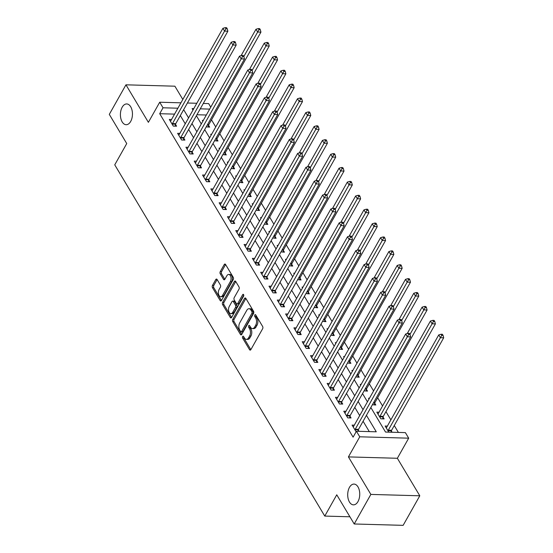 <?xml version="1.0" encoding="UTF-8"?>
<svg xmlns="http://www.w3.org/2000/svg" width="553" height="553" viewBox="0 0 553 553"><rect width="100%" height="100%" fill="white"/><g stroke="black" fill="none" stroke-linecap="round" stroke-linejoin="round"><path stroke-width="0.83" d="M242.629 336.521A1.113 0.643 -88.4 0 0 242.629 338.097L249.562 349.69A1.59 0.926 -88.4 0 0 250.17 350.125A1.59 0.926 -88.4 0 0 250.868 349.62L262.64 328.731A1.59 0.926 -88.4 0 0 262.64 326.477L255.707 314.885A1.113 0.643 -88.4 0 0 255.279 314.588A1.113 0.643 -88.4 0 0 254.795 314.934A1.113 0.643 -88.4 0 0 254.795 316.51L255.693 318.01A5.101 2.952 -88.4 0 1 255.686 325.219L254.705 326.961A5.101 2.952 -88.4 0 1 252.472 328.565A5.101 2.952 -88.4 0 1 250.523 327.182L249.624 325.682A1.113 0.643 -88.4 0 0 249.203 325.378A1.113 0.643 -88.4 0 0 248.712 325.731A1.113 0.643 -88.4 0 0 248.712 327.307L249.61 328.807A5.101 2.952 -88.4 0 1 249.603 336.01L248.622 337.752A5.101 2.952 -88.4 0 1 246.389 339.355A5.101 2.952 -88.4 0 1 244.44 337.973L243.548 336.473A1.113 0.643 -88.4 0 0 243.12 336.169A1.113 0.643 -88.4 0 0 242.629 336.521M243.811 336.922A1.113 0.643 -88.4 0 0 243.949 338.139L250.841 349.662M255.977 315.334A1.113 0.643 -88.4 0 0 256.115 316.551L257.014 318.051L255.693 318.01M249.894 326.132A1.113 0.643 -88.4 0 0 250.032 327.341L250.931 328.841L249.61 328.807M130.688 121.439A10.389 6.021 -88.4 0 0 132.049 110.282A10.389 6.021 -88.4 0 0 126.72 103.943A10.389 6.021 -88.4 0 0 122.178 107.213A10.389 6.021 -88.4 0 0 120.81 118.37A10.389 6.021 -88.4 0 0 126.139 124.708A10.389 6.021 -88.4 0 0 130.688 121.439M357.978 501.585A10.389 6.021 -88.4 0 0 359.346 490.428A10.389 6.021 -88.4 0 0 354.017 484.082A10.389 6.021 -88.4 0 0 349.468 487.359A10.389 6.021 -88.4 0 0 348.107 498.516A10.389 6.021 -88.4 0 0 353.436 504.854A10.389 6.021 -88.4 0 0 357.978 501.585M217.087 279.486A1.59 0.926 -88.4 0 0 216.479 279.051A1.59 0.926 -88.4 0 0 215.781 279.555L212.476 285.417A1.59 0.926 -88.4 0 0 212.476 287.664L220.17 300.542A1.59 0.926 -88.4 0 0 220.778 300.97A1.59 0.926 -88.4 0 0 221.476 300.473L233.248 279.576A1.59 0.926 -88.4 0 0 233.248 277.329L225.555 264.452A1.59 0.926 -88.4 0 0 224.947 264.023A1.59 0.926 -88.4 0 0 224.248 264.521L220.26 271.606A1.59 0.926 -88.4 0 0 220.26 273.853L223.55 279.362A1.59 0.926 -88.4 0 0 224.159 279.797A1.59 0.926 -88.4 0 0 224.857 279.293L226.834 275.781A4.265 2.468 -88.4 0 1 228.7 274.44A4.265 2.468 -88.4 0 1 230.884 277.046A4.265 2.468 -88.4 0 1 230.325 281.622L222.576 295.371A4.265 2.468 -88.4 0 1 220.709 296.719A4.265 2.468 -88.4 0 1 218.525 294.113A4.265 2.468 -88.4 0 1 219.085 289.537L220.377 287.242A1.59 0.926 -88.4 0 0 220.377 284.995L217.087 279.486M174.561 114.118L159.699 113.704L163.031 107.787L159.713 102.229L180.928 102.823M354.203 523.981L370.856 494.417L419.796 495.792L403.137 525.35L354.203 523.981L336.756 494.797L324.763 516.08L114.748 164.842L126.741 143.559L109.3 114.381L125.953 84.816L148.384 122.331L159.713 102.229M419.796 495.792L397.365 458.278L348.425 456.902L370.856 494.417M348.425 456.902L359.754 436.801L356.429 431.243L376.268 431.803L366.425 415.331M159.699 113.704L353.097 437.16L356.429 431.243M232.765 319.344A1.59 0.926 -88.4 0 0 232.765 321.597L240.458 334.468A1.59 0.926 -88.4 0 0 241.067 334.904A1.59 0.926 -88.4 0 0 241.765 334.399L253.537 313.51A1.59 0.926 -88.4 0 0 253.537 311.256L245.843 298.385A1.59 0.926 -88.4 0 0 245.235 297.949A1.59 0.926 -88.4 0 0 244.537 298.454L232.765 319.344L234.085 319.385A1.59 0.926 -88.4 0 0 234.085 321.632L241.744 334.441M230.318 317.505L222.617 304.634A1.59 0.926 -88.4 0 1 222.617 302.38L234.389 281.491A1.59 0.926 -88.4 0 1 235.087 280.986A1.59 0.926 -88.4 0 1 235.696 281.422L238.993 286.931A1.59 0.926 -88.4 0 1 238.993 289.178L234.216 297.652A1.59 0.926 -88.4 0 0 234.216 299.906L236.401 303.562A1.59 0.926 -88.4 0 0 237.009 303.991A1.59 0.926 -88.4 0 0 237.707 303.493L242.677 294.673A1.113 0.643 -88.4 0 1 243.168 294.32A1.113 0.643 -88.4 0 1 243.735 294.998A1.113 0.643 -88.4 0 1 243.59 296.194L231.624 317.436A1.59 0.926 -88.4 0 1 230.926 317.94A1.59 0.926 -88.4 0 1 230.318 317.505L231.555 317.54M182.822 99.457L174.893 86.192L125.953 84.816M369.286 431.603L363.093 421.248M359.699 415.573L354.784 407.354M351.397 401.678L346.475 393.46M343.088 387.784L338.173 379.565M334.779 373.89L329.865 365.671M326.47 359.996L321.556 351.777M318.162 346.102L313.247 337.883M309.86 332.208L304.938 323.989M301.551 318.314L296.636 310.095M293.242 304.42L288.327 296.201M284.933 290.525L280.018 282.306M276.624 276.631L271.71 268.412M268.323 262.737L263.401 254.518M260.014 248.843L255.099 240.624M251.705 234.949L246.79 226.73M243.396 221.055L238.481 212.836M235.087 207.161L230.172 198.942M226.785 193.267L221.864 185.048M218.476 179.372L213.562 171.154M210.168 165.478L205.253 157.259M201.859 151.584L196.944 143.365M193.55 137.69L188.635 129.471M185.248 123.796L180.326 115.577M359.035 431.319L358.282 430.061M356.132 431.775L352.074 425.105L354.293 425.167M345.991 411.273L343.766 411.211L347.754 417.881L351.058 417.971L349.98 416.167M337.683 397.379L335.457 397.317L339.445 403.987L342.749 404.077L341.671 402.273M329.374 383.485L327.148 383.423L331.136 390.093L334.441 390.183L333.362 388.379M321.065 369.591L318.839 369.528L322.828 376.199L326.139 376.289L325.053 374.485M312.756 355.697L310.537 355.634L314.519 362.305L317.83 362.395L316.745 360.591M304.454 341.802L302.228 341.74L306.217 348.411L309.521 348.501L308.443 346.696M296.145 327.908L293.92 327.846L297.908 334.517L301.212 334.606L300.134 332.802M287.837 314.014L285.611 313.952L289.599 320.622L292.903 320.712L291.825 318.908M279.528 300.12L277.302 300.058L281.29 306.728L284.601 306.818L283.516 305.014M271.219 286.226L269 286.164L272.982 292.834L276.293 292.924L275.207 291.12M262.917 272.332L260.691 272.27L264.68 278.94L267.984 279.03L266.905 277.226M254.608 258.438L252.382 258.375L256.371 265.046L259.675 265.136L258.597 263.332M246.299 244.544L244.073 244.481L248.062 251.152L251.366 251.242L250.288 249.438M237.99 230.649L235.765 230.587L239.753 237.258L243.064 237.348L241.979 235.543M229.682 216.755L227.463 216.693L231.444 223.364L234.755 223.453L233.67 221.649M221.373 202.861L219.154 202.799L223.142 209.469L226.447 209.559L225.368 207.755M213.071 188.967L210.845 188.905L214.834 195.575L218.138 195.665L217.059 193.861M204.762 175.073L202.536 175.011L206.525 181.681L209.829 181.771L208.751 179.967M196.453 161.179L194.227 161.117L198.216 167.787L201.527 167.877L200.442 166.073M188.144 147.285L185.926 147.222L189.907 153.893L193.218 153.983L192.133 152.179M179.836 133.391L177.617 133.328L181.605 139.999L184.909 140.089L183.831 138.285M171.534 119.496L169.308 119.434L173.296 126.105L176.601 126.195L175.522 124.39M398.388 432.418L394.268 425.534M390.874 419.858L385.959 411.639M382.565 405.964L377.651 397.745M373.586 390.936L369.342 383.851M365.277 377.042L361.033 369.957M356.968 363.148L352.731 356.063M348.66 349.254L344.422 342.169M340.351 335.36L336.113 328.275M332.049 321.466L327.805 314.381M323.74 307.572L319.496 300.486M315.431 293.678L311.194 286.592M307.122 279.783L302.885 272.698M298.814 265.889L294.576 258.804M290.512 251.995L286.267 244.91M282.203 238.101L277.959 231.016M273.894 224.207L269.657 217.122M265.585 210.313L261.348 203.228M257.276 196.419L253.039 189.333M248.968 182.525L244.73 175.439M240.666 168.63L236.421 161.545M232.357 154.736L228.119 147.651M224.048 140.842L219.811 133.757M215.739 126.948L211.502 119.863M206.331 115.01L196.93 114.748M392.105 432.246L391.351 430.987M387.363 426.093L385.137 426.031L388.794 432.156M379.054 412.199L376.828 412.137L380.817 418.808L384.128 418.904L383.042 417.093M372.397 404.727L375.819 405.01L374.734 403.199M369.452 398.271L368.526 398.243L369.01 399.059M364.088 390.833L367.51 391.116L366.432 389.305M361.144 384.376L360.217 384.349L360.701 385.165M355.786 376.939L359.201 377.222L358.123 375.411M352.835 370.482L351.908 370.455L352.392 371.27M347.478 363.045L350.892 363.328L349.814 361.517M344.526 356.588L343.6 356.561L344.084 357.376M339.169 349.15L342.59 349.434L341.505 347.623M336.224 342.694L335.291 342.666L335.782 343.482M330.86 335.256L334.282 335.54L333.196 333.729M327.915 328.8L326.982 328.772L327.473 329.588M322.551 321.362L325.973 321.646L324.887 319.834M319.606 314.906L318.68 314.878L319.164 315.694M314.249 307.468L317.664 307.751L316.586 305.94M311.298 301.012L310.371 300.984L310.855 301.8M305.94 293.574L309.355 293.857L308.277 292.046M302.989 287.118L302.062 287.09L302.546 287.906M297.632 279.68L301.046 279.963L299.968 278.152M294.687 273.223L293.754 273.196L294.244 274.012M289.323 265.786L292.744 266.069L291.659 264.258M286.378 259.329L285.445 259.302L285.936 260.117M281.014 251.892L284.436 252.175L283.35 250.364M278.069 245.435L277.143 245.408L277.627 246.223M272.712 237.997L276.127 238.281L275.048 236.47M269.76 231.541L268.834 231.513L269.318 232.329M264.403 224.103L267.818 224.387L266.74 222.576M261.451 217.647L260.525 217.619L261.009 218.435M256.094 210.209L259.509 210.493L258.431 208.681M253.15 203.753L252.216 203.725L252.707 204.541M247.785 196.315L251.207 196.598L250.122 194.787M244.841 189.859L243.908 189.831L244.398 190.647M239.477 182.421L242.898 182.704L241.813 180.893M236.532 175.965L235.606 175.937L236.09 176.753M231.175 168.527L234.59 168.81L233.511 166.999M228.223 162.07L227.297 162.043L227.781 162.858M222.866 154.633L226.281 154.909L225.202 153.105M219.914 148.176L218.988 148.149L219.472 148.964M214.557 140.739L217.972 141.015L216.894 139.211M211.612 134.282L210.679 134.255L211.17 135.07M206.248 126.844L209.67 127.121L208.585 125.317M203.304 120.388L202.37 120.36L202.861 121.176M324.763 516.08L349.904 516.785M203.297 103.452L208.647 103.605L210.762 107.144M370.842 407.492L385.531 432.059L405.37 432.619L408.695 438.176L359.754 436.801M397.365 458.278L408.695 438.176M187.412 103.01L196.813 103.273M177.893 108.208L163.031 107.787M363.031 409.662L358.116 401.437M354.729 395.768L349.807 387.542M346.42 381.874L341.498 373.648M338.111 367.98L333.196 359.754M329.802 354.086L324.887 345.86M321.493 340.192L316.579 331.966M313.192 326.298L308.27 318.072M304.883 312.404L299.961 304.178M296.574 298.509L291.659 290.284M288.265 284.615L283.35 276.389M279.956 270.721L275.041 262.495M271.654 256.827L266.733 248.601M263.346 242.933L258.424 234.707M255.037 229.039L250.122 220.813M246.728 215.145L241.813 206.919M238.419 201.251L233.504 193.025M230.117 187.356L225.195 179.131M221.808 173.462L216.887 165.236M213.499 159.568L208.585 151.342M205.191 145.674L200.276 137.448M196.882 131.78L191.967 123.554M188.573 117.886L183.658 109.66M193.778 108.651L192.133 108.602L192.99 110.047M196.384 115.715L201.299 123.941M204.693 129.609L209.608 137.835M213.002 143.504L217.917 151.729M221.304 157.398L226.225 165.624M229.613 171.292L234.527 179.518M237.921 185.186L242.836 193.412M246.23 199.08L251.145 207.306M254.539 212.974L259.454 221.2M262.841 226.868L267.763 235.094M271.15 240.762L276.065 248.988M279.459 254.656L284.373 262.882M287.767 268.551L292.682 276.776M296.076 282.445L300.991 290.671M304.378 296.339L309.3 304.565M312.687 310.233L317.602 318.459M320.996 324.127L325.911 332.353M329.305 338.021L334.219 346.247M337.613 351.915L342.528 360.141M345.915 365.81L350.837 374.035M354.224 379.704L359.139 387.93M362.533 393.598L367.448 401.824M209.663 109.1L200.262 108.83M246.389 339.355L247.716 339.397A5.101 2.952 -88.4 0 0 249.942 337.786L248.622 337.752M250.931 328.841A5.101 2.952 -88.4 0 1 250.924 336.051L249.942 337.786M252.472 328.565L253.799 328.6A5.101 2.952 -88.4 0 0 256.025 326.996L254.705 326.961M257.014 318.051A5.101 2.952 -88.4 0 1 257.007 325.254L256.025 326.996M245.885 298.454A1.59 0.926 -88.4 0 0 245.857 298.489L234.085 319.385M240.659 331.648A1.113 0.643 -88.4 0 0 241.087 331.952A1.113 0.643 -88.4 0 0 241.571 331.6L251.905 313.261A1.113 0.643 -88.4 0 0 251.905 311.685L250.958 310.102A5.101 2.952 -88.4 0 0 249.009 308.719A5.101 2.952 -88.4 0 0 246.783 310.323L239.719 322.862A5.101 2.952 -88.4 0 0 239.712 330.065L240.659 331.648M241.087 331.952L242.408 331.987A1.113 0.643 -88.4 0 0 242.898 331.634L241.571 331.6M249.009 308.719L250.336 308.754A5.101 2.952 -88.4 0 1 252.286 310.136L253.226 311.719A1.113 0.643 -88.4 0 1 253.226 313.295L242.898 331.634M231.596 317.477L223.944 304.668L222.617 304.634M235.737 281.484A1.59 0.926 -88.4 0 0 235.716 281.525L223.944 302.415A1.59 0.926 -88.4 0 0 223.944 304.668M237.009 303.991L238.329 304.026A1.59 0.926 -88.4 0 0 239.027 303.528L243.762 295.129M229.26 306.445A4.265 2.468 -88.4 0 0 228.7 311.021A4.265 2.468 -88.4 0 0 230.891 313.627A4.265 2.468 -88.4 0 0 232.751 312.279L235.481 307.433A1.59 0.926 -88.4 0 0 235.488 305.187L233.297 301.53A1.59 0.926 -88.4 0 0 232.689 301.095A1.59 0.926 -88.4 0 0 231.99 301.599L229.26 306.445M230.891 313.627L232.212 313.662A4.265 2.468 -88.4 0 0 234.078 312.321L232.751 312.279M232.689 301.095L234.016 301.136A1.59 0.926 -88.4 0 1 234.624 301.565L236.808 305.221A1.59 0.926 -88.4 0 1 236.808 307.475L234.078 312.321M220.709 296.719L222.036 296.754A4.265 2.468 -88.4 0 0 223.896 295.413L222.576 295.371M228.7 274.44L230.02 274.482A4.265 2.468 -88.4 0 1 232.212 277.081A4.265 2.468 -88.4 0 1 231.652 281.657L223.896 295.413M225.596 264.521A1.59 0.926 -88.4 0 0 225.569 264.562L221.58 271.641A1.59 0.926 -88.4 0 0 221.58 273.894L224.836 279.334M217.122 279.548A1.59 0.926 -88.4 0 0 217.101 279.59L213.797 285.452A1.59 0.926 -88.4 0 0 213.797 287.705L221.456 300.507M391.047 432.218L391.4 430.78A1.624 0.94 91.6 0 1 391.6 430.262L443.7 337.793L440.395 337.703L438.736 334.924L386.637 427.386A1.624 0.94 91.6 0 1 386.34 427.745L386.222 427.842M388.047 430.898L388.095 430.69A1.624 0.94 91.6 0 1 388.296 430.165L440.395 337.703L441.757 335.36L443.077 335.394L442.414 334.289L441.094 334.247L441.757 335.36M438.736 334.924L441.094 334.247M443.077 335.394L443.7 337.793M355.226 429.239L358.538 429.335L410.637 336.867L407.333 336.777L355.226 429.239A1.624 0.94 -88.4 0 0 355.026 429.764L354.978 429.964M408.688 334.434L410.015 334.468L409.344 333.355L408.024 333.321L408.688 334.434L407.333 336.777L405.667 333.998L353.567 426.46A1.624 0.94 -88.4 0 1 353.27 426.819L353.153 426.916M358.538 429.335A1.624 0.94 -88.4 0 0 358.337 429.854L357.985 431.292M410.637 336.867L410.015 334.468M408.024 333.321L405.667 333.998M382.614 418.856L383.091 416.886A1.624 0.94 91.6 0 1 383.291 416.368L435.398 323.899L432.087 323.809L430.428 321.03L378.328 413.492A1.624 0.94 91.6 0 1 378.031 413.851L377.913 413.948M379.738 417.003L379.787 416.796A1.624 0.94 91.6 0 1 379.987 416.271L432.087 323.809L433.448 321.466L434.769 321.5L434.105 320.394L432.785 320.353L433.448 321.466M430.428 321.03L432.785 320.353M434.769 321.5L435.398 323.899M374.305 404.962L374.789 402.992A1.624 0.94 91.6 0 1 374.989 402.473L427.089 310.005L423.778 309.915L422.119 307.136L407.236 333.549M409.98 334.413L425.139 307.572L426.46 307.606L425.796 306.5L424.476 306.459L425.139 307.572M422.119 307.136L424.476 306.459M426.46 307.606L427.089 310.005M365.996 391.068L366.48 389.098A1.624 0.94 91.6 0 1 366.68 388.579L418.78 296.111L415.476 296.021L413.81 293.242L398.927 319.655M401.672 320.519L416.831 293.678L418.158 293.712L417.494 292.606L416.167 292.565L416.831 293.678M413.81 293.242L416.167 292.565M418.158 293.712L418.78 296.111M346.925 415.344L350.229 415.441L402.328 322.973L399.024 322.883L346.925 415.344A1.624 0.94 -88.4 0 0 346.724 415.87L346.669 416.07M400.379 320.54L401.706 320.574L401.043 319.461L399.715 319.427L400.379 320.54L399.024 322.883L397.358 320.104L345.259 412.566A1.624 0.94 -88.4 0 1 344.961 412.925L344.844 413.022M350.229 415.441A1.624 0.94 -88.4 0 0 350.028 415.96L349.544 417.93M402.328 322.973L401.706 320.574M399.715 319.427L397.358 320.104M338.616 401.45L341.92 401.547L394.019 309.079L390.715 308.989L338.616 401.45A1.624 0.94 -88.4 0 0 338.415 401.976L338.36 402.176M392.077 306.645L393.397 306.68L392.734 305.567L391.413 305.533L392.077 306.645L390.715 308.989L389.056 306.21L336.95 398.672A1.624 0.94 -88.4 0 1 336.659 399.031L336.535 399.128M341.92 401.547A1.624 0.94 -88.4 0 0 341.719 402.066L341.236 404.036M394.019 309.079L393.397 306.68M391.413 305.533L389.056 306.21M330.307 387.556L333.611 387.653L385.718 295.184L382.406 295.095L330.307 387.556A1.624 0.94 -88.4 0 0 330.106 388.082L330.058 388.282M383.768 292.751L385.088 292.786L384.425 291.673L383.105 291.638L383.768 292.751L382.406 295.095L380.747 292.316L328.648 384.777A1.624 0.94 -88.4 0 1 328.351 385.137L328.233 385.234M333.611 387.653A1.624 0.94 -88.4 0 0 333.411 388.171L332.934 390.142M385.718 295.184L385.088 292.786M383.105 291.638L380.747 292.316M357.687 377.174L358.171 375.204A1.624 0.94 91.6 0 1 358.372 374.685L410.471 282.217L407.167 282.127L405.501 279.348L390.625 305.761M393.363 306.625L408.529 279.783L409.849 279.818L409.185 278.712L407.858 278.671L408.529 279.783M405.501 279.348L407.858 278.671M409.849 279.818L410.471 282.217M321.998 373.662L325.309 373.759L377.409 281.29L374.098 281.201L321.998 373.662A1.624 0.94 -88.4 0 0 321.798 374.187L321.749 374.388M375.459 278.857L376.78 278.892L376.116 277.779L374.796 277.744L375.459 278.857L374.098 281.201L372.439 278.422L320.339 370.883A1.624 0.94 -88.4 0 1 320.042 371.243L319.924 371.34M325.309 373.759A1.624 0.94 -88.4 0 0 325.109 374.277L324.625 376.247M377.409 281.29L376.78 278.892M374.796 277.744L372.439 278.422M349.378 363.28L349.862 361.309A1.624 0.94 91.6 0 1 350.063 360.791L402.162 268.323L398.858 268.233L397.199 265.454L382.317 291.866M385.054 292.731L400.22 265.889L401.54 265.924L400.877 264.818L399.556 264.776L400.22 265.889M397.199 265.454L399.556 264.776M401.54 265.924L402.162 268.323M341.077 349.385L341.554 347.415A1.624 0.94 91.6 0 1 341.754 346.897L393.86 254.428L390.549 254.339L388.89 251.56L374.008 277.972M376.745 278.836L391.911 251.995L393.231 252.03L392.568 250.924L391.248 250.882L391.911 251.995M388.89 251.56L391.248 250.882M393.231 252.03L393.86 254.428M332.768 335.491L333.252 333.521A1.624 0.94 91.6 0 1 333.452 333.003L385.552 240.534L382.241 240.444L380.582 237.666L365.699 264.078M368.443 264.942L383.602 238.101L384.923 238.136L384.259 237.03L382.939 236.988L383.602 238.101M380.582 237.666L382.939 236.988M384.923 238.136L385.552 240.534M324.459 321.597L324.943 319.627A1.624 0.94 91.6 0 1 325.143 319.109L377.243 226.64L373.939 226.55L372.273 223.771L357.39 250.184M360.134 251.048L375.293 224.207L376.621 224.242L375.957 223.136L374.63 223.094L375.293 224.207M372.273 223.771L374.63 223.094M376.621 224.242L377.243 226.64M316.15 307.703L316.634 305.733A1.624 0.94 91.6 0 1 316.834 305.215L368.934 212.746L365.63 212.656L363.964 209.877L349.088 236.29M351.826 237.154L366.992 210.313L368.312 210.347L367.648 209.241L366.321 209.2L366.992 210.313M363.964 209.877L366.321 209.2M368.312 210.347L368.934 212.746M313.689 359.768L317 359.865L369.1 267.396L365.796 267.306L313.689 359.768A1.624 0.94 -88.4 0 0 313.489 360.293L313.44 360.494M367.151 264.963L368.478 264.998L367.807 263.885L366.487 263.85L367.151 264.963L365.796 267.306L364.13 264.528L312.03 356.989A1.624 0.94 -88.4 0 1 311.733 357.349L311.615 357.445M317 359.865A1.624 0.94 -88.4 0 0 316.8 360.383L316.316 362.353M369.1 267.396L368.478 264.998M366.487 263.85L364.13 264.528M305.387 345.874L308.692 345.971L360.791 253.502L357.487 253.412L305.387 345.874A1.624 0.94 -88.4 0 0 305.187 346.399L305.132 346.6M358.842 251.069L360.169 251.103L359.505 249.991L358.178 249.956L358.842 251.069L357.487 253.412L355.821 250.633L303.721 343.095A1.624 0.94 -88.4 0 1 303.424 343.454L303.307 343.551M308.692 345.971A1.624 0.94 -88.4 0 0 308.491 346.489L308.007 348.459M360.791 253.502L360.169 251.103M358.178 249.956L355.821 250.633M297.079 331.98L300.383 332.07L352.482 239.608L349.178 239.518L297.079 331.98A1.624 0.94 -88.4 0 0 296.878 332.505L296.823 332.706M350.54 237.175L351.86 237.209L351.196 236.096L349.869 236.062L350.54 237.175L349.178 239.518L347.519 236.739L295.413 329.201A1.624 0.94 -88.4 0 1 295.115 329.56L294.998 329.657M300.383 332.07A1.624 0.94 -88.4 0 0 300.182 332.595L299.698 334.565M352.482 239.608L351.86 237.209M349.869 236.062L347.519 236.739M288.77 318.086L292.074 318.175L344.173 225.714L340.869 225.624L288.77 318.086A1.624 0.94 -88.4 0 0 288.569 318.611L288.521 318.811M342.231 223.281L343.551 223.315L342.888 222.202L341.567 222.168L342.231 223.281L340.869 225.624L339.21 222.845L287.111 315.307A1.624 0.94 -88.4 0 1 286.813 315.666L286.696 315.763M292.074 318.175A1.624 0.94 -88.4 0 0 291.873 318.701L291.39 320.671M344.173 225.714L343.551 223.315M341.567 222.168L339.21 222.845M280.461 304.191L283.772 304.281L335.871 211.82L332.56 211.73L280.461 304.191A1.624 0.94 -88.4 0 0 280.26 304.717L280.212 304.917M333.922 209.387L335.242 209.421L334.579 208.308L333.259 208.274L333.922 209.387L332.56 211.73L330.901 208.951L278.802 301.413A1.624 0.94 -88.4 0 1 278.505 301.772L278.387 301.869M283.772 304.281A1.624 0.94 -88.4 0 0 283.571 304.807L283.088 306.777M335.871 211.82L335.242 209.421M333.259 208.274L330.901 208.951M307.841 293.809L308.325 291.839A1.624 0.94 91.6 0 1 308.526 291.32L360.625 198.852L357.321 198.762L355.662 195.983L340.779 222.396M343.517 223.26L358.683 196.419L360.003 196.453L359.339 195.347L358.019 195.306L358.683 196.419M355.662 195.983L358.019 195.306M360.003 196.453L360.625 198.852M272.152 290.297L275.463 290.387L327.563 197.926L324.258 197.836L272.152 290.297A1.624 0.94 -88.4 0 0 271.952 290.823L271.903 291.023M325.613 195.492L326.941 195.527L326.27 194.414L324.95 194.38L325.613 195.492L324.258 197.836L322.593 195.057L270.493 287.519A1.624 0.94 -88.4 0 1 270.196 287.878L270.078 287.975M275.463 290.387A1.624 0.94 -88.4 0 0 275.263 290.913L274.779 292.883M327.563 197.926L326.941 195.527M324.95 194.38L322.593 195.057M299.539 279.915L300.016 277.945A1.624 0.94 91.6 0 1 300.217 277.426L352.323 184.958L349.012 184.868L347.353 182.089L332.471 208.502M335.208 209.366L350.374 182.525L351.694 182.559L351.031 181.453L349.71 181.412L350.374 182.525M347.353 182.089L349.71 181.412M351.694 182.559L352.323 184.958M263.85 276.403L267.154 276.493L319.254 184.031L315.95 183.942L263.85 276.403A1.624 0.94 -88.4 0 0 263.65 276.929L263.594 277.129M317.304 181.598L318.632 181.633L317.968 180.52L316.641 180.485L317.304 181.598L315.95 183.942L314.284 181.163L262.184 273.624A1.624 0.94 -88.4 0 1 261.887 273.984L261.769 274.081M267.154 276.493A1.624 0.94 -88.4 0 0 266.954 277.018L266.47 278.989M319.254 184.031L318.632 181.633M316.641 180.485L314.284 181.163M291.231 266.021L291.714 264.051A1.624 0.94 91.6 0 1 291.915 263.532L344.014 171.064L340.703 170.974L339.044 168.195L324.162 194.608M326.906 195.472L342.065 168.63L343.385 168.665L342.722 167.559L341.401 167.518L342.065 168.63M339.044 168.195L341.401 167.518M343.385 168.665L344.014 171.064M255.541 262.509L258.845 262.599L310.945 170.137L307.641 170.048L255.541 262.509A1.624 0.94 -88.4 0 0 255.341 263.034L255.286 263.235M309.003 167.704L310.323 167.739L309.659 166.626L308.332 166.591L309.003 167.704L307.641 170.048L305.982 167.269L253.875 259.73A1.624 0.94 -88.4 0 1 253.578 260.09L253.461 260.187M258.845 262.599A1.624 0.94 -88.4 0 0 258.645 263.124L258.161 265.094M310.945 170.137L310.323 167.739M308.332 166.591L305.982 167.269M282.922 252.127L283.406 250.156A1.624 0.94 91.6 0 1 283.606 249.638L335.706 157.17L332.401 157.08L330.735 154.301L315.853 180.713M318.597 181.578L333.756 154.736L335.083 154.771L334.42 153.665L333.093 153.623L333.756 154.736M330.735 154.301L333.093 153.623M335.083 154.771L335.706 157.17M247.232 248.615L250.537 248.705L302.636 156.243L299.332 156.153L247.232 248.615A1.624 0.94 -88.4 0 0 247.032 249.14L246.984 249.341M300.694 153.81L302.014 153.845L301.35 152.732L300.03 152.697L300.694 153.81L299.332 156.153L297.673 153.375L245.573 245.836A1.624 0.94 -88.4 0 1 245.276 246.196L245.159 246.292M250.537 248.705A1.624 0.94 -88.4 0 0 250.336 249.23L249.852 251.2M302.636 156.243L302.014 153.845M300.03 152.697L297.673 153.375M274.613 238.232L275.097 236.262A1.624 0.94 91.6 0 1 275.297 235.744L327.397 143.275L324.093 143.186L322.427 140.407L307.551 166.819M310.288 167.683L325.454 140.842L326.775 140.877L326.111 139.771L324.784 139.729L325.454 140.842M322.427 140.407L324.784 139.729M326.775 140.877L327.397 143.275M238.924 234.721L242.235 234.811L294.334 142.349L291.023 142.259L238.924 234.721A1.624 0.94 -88.4 0 0 238.723 235.246L238.675 235.447M292.385 139.916L293.705 139.95L293.042 138.838L291.721 138.803L292.385 139.916L291.023 142.259L289.364 139.48L237.265 231.942A1.624 0.94 -88.4 0 1 236.967 232.301L236.85 232.398M242.235 234.811A1.624 0.94 -88.4 0 0 242.027 235.336L241.55 237.306M294.334 142.349L293.705 139.95M291.721 138.803L289.364 139.48M266.304 224.338L266.788 222.368A1.624 0.94 91.6 0 1 266.988 221.85L319.088 129.381L315.784 129.291L314.125 126.513L299.242 152.925M301.979 153.789L317.146 126.948L318.466 126.983L317.802 125.877L316.482 125.835L317.146 126.948M314.125 126.513L316.482 125.835M318.466 126.983L319.088 129.381M230.615 220.827L233.926 220.917L286.025 128.455L282.721 128.365L230.615 220.827A1.624 0.94 -88.4 0 0 230.414 221.352L230.366 221.553M284.076 126.022L285.403 126.056L284.733 124.943L283.413 124.909L284.076 126.022L282.721 128.365L281.055 125.586L228.956 218.048A1.624 0.94 -88.4 0 1 228.659 218.407L228.541 218.504M233.926 220.917A1.624 0.94 -88.4 0 0 233.725 221.442L233.242 223.412M286.025 128.455L285.403 126.056M283.413 124.909L281.055 125.586M258.002 210.444L258.479 208.474A1.624 0.94 91.6 0 1 258.68 207.956L310.786 115.487L307.475 115.397L305.816 112.618L290.933 139.031M293.671 139.895L308.837 113.054L310.157 113.088L309.493 111.983L308.173 111.941L308.837 113.054M305.816 112.618L308.173 111.941M310.157 113.088L310.786 115.487M249.693 196.55L250.177 194.58A1.624 0.94 91.6 0 1 250.378 194.062L302.477 101.593L299.166 101.503L297.507 98.724L282.624 125.137M285.369 126.001L300.528 99.16L301.848 99.194L301.185 98.088L299.864 98.047L300.528 99.16M297.507 98.724L299.864 98.047M301.848 99.194L302.477 101.593M241.385 182.656L241.868 180.686A1.624 0.94 91.6 0 1 242.069 180.167L294.168 87.699L290.864 87.609L289.198 84.83L274.316 111.243M277.06 112.107L292.219 85.266L293.546 85.3L292.876 84.187L291.555 84.153L292.219 85.266M289.198 84.83L291.555 84.153M293.546 85.3L294.168 87.699M233.076 168.762L233.56 166.792A1.624 0.94 91.6 0 1 233.76 166.273L285.86 73.805L282.555 73.715L280.889 70.936L266.014 97.349M268.751 98.213L283.91 71.372L285.237 71.406L284.574 70.293L283.247 70.259L283.91 71.372M280.889 70.936L283.247 70.259M285.237 71.406L285.86 73.805M224.767 154.868L225.251 152.898A1.624 0.94 91.6 0 1 225.451 152.379L277.551 59.911L274.247 59.821L272.588 57.042L257.705 83.455M260.442 84.319L275.608 57.477L276.929 57.512L276.265 56.399L274.945 56.365L275.608 57.477M272.588 57.042L274.945 56.365M276.929 57.512L277.551 59.911M222.313 206.933L225.617 207.022L277.717 114.561L274.412 114.471L222.313 206.933A1.624 0.94 -88.4 0 0 222.112 207.458L222.057 207.658M275.767 112.128L277.094 112.162L276.431 111.049L275.104 111.015L275.767 112.128L274.412 114.471L272.747 111.692L220.647 204.154A1.624 0.94 -88.4 0 1 220.35 204.513L220.232 204.61M225.617 207.022A1.624 0.94 -88.4 0 0 225.417 207.548L224.933 209.518M277.717 114.561L277.094 112.162M275.104 111.015L272.747 111.692M214.004 193.038L217.308 193.128L269.408 100.667L266.104 100.577L214.004 193.038A1.624 0.94 -88.4 0 0 213.804 193.564L213.748 193.764M267.465 98.234L268.786 98.268L268.122 97.155L266.795 97.121L267.465 98.234L266.104 100.577L264.445 97.798L212.338 190.26A1.624 0.94 -88.4 0 1 212.041 190.619L211.923 190.716M217.308 193.128A1.624 0.94 -88.4 0 0 217.108 193.654L216.624 195.624M269.408 100.667L268.786 98.268M266.795 97.121L264.445 97.798M205.695 179.144L208.999 179.234L261.099 86.773L257.795 86.683L205.695 179.144A1.624 0.94 -88.4 0 0 205.495 179.67L205.446 179.87M259.157 84.339L260.477 84.374L259.813 83.261L258.493 83.227L259.157 84.339L257.795 86.683L256.136 83.904L204.036 176.366A1.624 0.94 -88.4 0 1 203.739 176.725L203.622 176.822M208.999 179.234A1.624 0.94 -88.4 0 0 208.799 179.76L208.315 181.73M261.099 86.773L260.477 84.374M258.493 83.227L256.136 83.904M197.386 165.25L200.691 165.34L252.797 72.878L249.486 72.789L197.386 165.25A1.624 0.94 -88.4 0 0 197.186 165.776L197.138 165.976M250.848 70.445L252.168 70.48L251.504 69.367L250.184 69.332L250.848 70.445L249.486 72.789L247.827 70.01L195.727 162.471A1.624 0.94 -88.4 0 1 195.43 162.831L195.313 162.928M200.691 165.34A1.624 0.94 -88.4 0 0 200.49 165.865L200.013 167.836M252.797 72.878L252.168 70.48M250.184 69.332L247.827 70.01M189.078 151.356L192.389 151.446L244.488 58.984L241.177 58.895L189.078 151.356A1.624 0.94 -88.4 0 0 188.877 151.881L188.829 152.082M242.539 56.551L243.866 56.586L243.196 55.473L241.875 55.438L242.539 56.551L241.177 58.895L239.518 56.116L187.419 148.577A1.624 0.94 -88.4 0 1 187.121 148.937L187.004 149.034M192.389 151.446A1.624 0.94 -88.4 0 0 192.188 151.971L191.704 153.941M244.488 58.984L243.866 56.586M241.875 55.438L239.518 56.116M216.465 140.974L216.942 139.003A1.624 0.94 91.6 0 1 217.142 138.485L269.249 46.017L265.938 45.927L264.279 43.148L249.396 69.56M252.133 70.425L267.299 43.583L268.62 43.618L267.956 42.505L266.636 42.47L267.299 43.583M264.279 43.148L266.636 42.47M268.62 43.618L269.249 46.017M180.776 137.462L184.08 137.552L236.179 45.09L232.875 45L180.776 137.462A1.624 0.94 -88.4 0 0 180.575 137.987L180.52 138.188M234.23 42.657L235.557 42.692L234.894 41.579L233.566 41.544L234.23 42.657L232.875 45L231.209 42.222L179.11 134.683A1.624 0.94 -88.4 0 1 178.813 135.043L178.695 135.139M184.08 137.552A1.624 0.94 -88.4 0 0 183.879 138.077L183.396 140.047M236.179 45.09L235.557 42.692M233.566 41.544L231.209 42.222M208.156 127.079L208.64 125.109A1.624 0.94 91.6 0 1 208.84 124.591L260.94 32.122L257.629 32.033L255.97 29.254L241.087 55.666M243.832 56.53L258.991 29.689L260.311 29.724L259.647 28.611L258.327 28.576L258.991 29.689M255.97 29.254L258.327 28.576M260.311 29.724L260.94 32.122M172.467 123.568L175.771 123.658L227.871 31.196L224.566 31.106L172.467 123.568A1.624 0.94 -88.4 0 0 172.266 124.093L172.211 124.294M225.928 28.763L227.248 28.797L226.585 27.685L225.258 27.65L225.928 28.763L224.566 31.106L222.907 28.327L170.801 120.789A1.624 0.94 -88.4 0 1 170.504 121.148L170.386 121.245M175.771 123.658A1.624 0.94 -88.4 0 0 175.571 124.183L175.087 126.153M227.871 31.196L227.248 28.797M225.258 27.65L222.907 28.327M243.949 338.139L242.629 338.097M256.115 316.551L254.795 316.51M250.032 327.341L248.712 327.307M250.924 336.051L249.603 336.01M257.007 325.254L255.686 325.219M250.799 349.724L249.562 349.69M245.857 298.489L244.537 298.454M241.702 334.503L240.458 334.468M234.085 321.632L232.765 321.597M253.226 313.295L251.905 313.261M253.226 311.719L251.905 311.685M252.286 310.136L250.958 310.102M223.944 302.415L222.617 302.38M235.716 281.525L234.389 281.491M239.027 303.528L237.707 303.493M243.631 294.694L242.677 294.673M236.808 307.475L235.481 307.433M236.808 305.221L235.488 305.187M234.624 301.565L233.297 301.53M231.652 281.657L230.325 281.622M224.794 279.396L223.55 279.362M221.58 273.894L220.26 273.853M221.58 271.641L220.26 271.606M225.569 264.562L224.248 264.521M221.414 300.576L220.17 300.542M213.797 287.705L212.476 287.664M213.797 285.452L212.476 285.417M217.101 279.59L215.781 279.555M391.4 430.78L388.095 430.69M391.6 430.262L388.296 430.165M355.026 429.764L358.337 429.854M383.091 416.886L379.787 416.796M383.291 416.368L379.987 416.271M374.789 402.992L373.399 402.95M374.989 402.473L373.69 402.432M366.48 389.098L365.091 389.056M366.68 388.579L365.388 388.538M346.724 415.87L350.028 415.96M338.415 401.976L341.719 402.066M330.106 388.082L333.411 388.171M358.171 375.204L356.782 375.162M358.372 374.685L357.079 374.644M321.798 374.187L325.109 374.277M349.862 361.309L348.48 361.268M350.063 360.791L348.77 360.75M341.554 347.415L340.171 347.374M341.754 346.897L340.461 346.855M333.252 333.521L331.862 333.48M333.452 333.003L332.153 332.961M324.943 319.627L323.553 319.586M325.143 319.109L323.844 319.067M316.634 305.733L315.245 305.691M316.834 305.215L315.542 305.173M313.489 360.293L316.8 360.383M305.187 346.399L308.491 346.489M296.878 332.505L300.182 332.595M288.569 318.611L291.873 318.701M280.26 304.717L283.571 304.807M308.325 291.839L306.943 291.797M308.526 291.32L307.233 291.279M271.952 290.823L275.263 290.913M300.016 277.945L298.634 277.903M300.217 277.426L298.924 277.385M263.65 276.929L266.954 277.018M291.714 264.051L290.325 264.009M291.915 263.532L290.615 263.491M255.341 263.034L258.645 263.124M283.406 250.156L282.016 250.115M283.606 249.638L282.306 249.597M247.032 249.14L250.336 249.23M275.097 236.262L273.707 236.221M275.297 235.744L274.005 235.702M238.723 235.246L242.027 235.336M266.788 222.368L265.405 222.327M266.988 221.85L265.696 221.808M230.414 221.352L233.725 221.442M258.479 208.474L257.097 208.433M258.68 207.956L257.387 207.914M250.177 194.58L248.788 194.538M250.378 194.062L249.078 194.02M241.868 180.686L240.479 180.644M242.069 180.167L240.769 180.126M233.56 166.792L232.17 166.75M233.76 166.273L232.467 166.232M225.251 152.898L223.868 152.856M225.451 152.379L224.159 152.338M222.112 207.458L225.417 207.548M213.804 193.564L217.108 193.654M205.495 179.67L208.799 179.76M197.186 165.776L200.49 165.865M188.877 151.881L192.188 151.971M216.942 139.003L215.559 138.962M217.142 138.485L215.85 138.444M180.575 137.987L183.879 138.077M208.64 125.109L207.251 125.068M208.84 124.591L207.541 124.549M172.266 124.093L175.571 124.183"/></g></svg>
